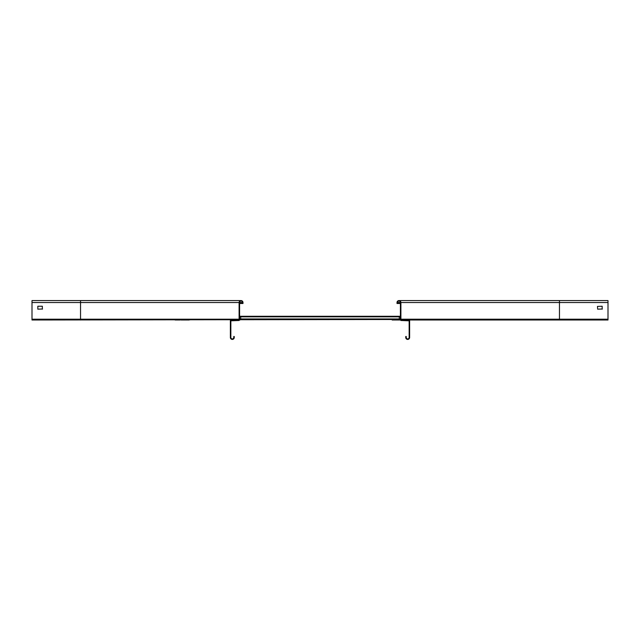 <?xml version="1.0" encoding="UTF-8"?>
<svg xmlns="http://www.w3.org/2000/svg" width="640" height="640" viewBox="0 0 640 640"><rect width="100%" height="100%" fill="white"/><g stroke="black" fill="none" stroke-linecap="round" stroke-linejoin="round"><path stroke-width="0.96" d="M400.896 302.528L559.464 302.528L559.464 300.584L608 300.584L608 320L400.088 320A0.808 0.808 0 0 0 400.896 319.192L400.896 302.528A1.944 1.944 0 0 0 398.96 300.584A1.944 1.944 0 0 0 397.016 302.528L397.016 303.496L397.504 303.496L397.016 303.496M400.088 320L392.16 320L392.16 319.512L32 320L32 300.584L80.536 300.584L80.536 320M400.416 303.496L397.504 303.496L397.504 302.528A1.456 1.456 0 0 1 398.96 301.072A1.456 1.456 0 0 1 400.416 302.528L400.416 319.192L392.16 319.512M602.336 309L597.648 309.16L597.48 306.408L602.176 306.248L602.176 309.16M42.52 309L37.824 309.16L37.824 306.248L42.352 306.248L42.352 309.16M247.84 319.512L239.584 319.192L239.584 302.528A1.456 1.456 0 0 1 241.04 301.072A1.456 1.456 0 0 1 242.496 302.528L242.496 303.496L239.584 303.496M242.496 303.496L242.984 303.496L242.984 302.528L242.984 303.496M242.984 302.528A1.944 1.944 0 0 0 241.04 300.584A1.944 1.944 0 0 0 239.104 302.528L239.104 319.192A0.808 0.808 0 0 0 239.912 320M400.896 320.488L409.152 320.808L409.152 337.472A1.456 1.456 0 0 1 407.696 338.928A1.456 1.456 0 0 1 406.24 337.472L406.24 336.504L405.752 336.504L405.752 337.472A1.944 1.944 0 0 0 407.696 339.416A1.944 1.944 0 0 0 409.632 337.472L409.632 320.808A0.808 0.808 0 0 0 408.824 320L400.896 320L400.896 320.488M239.104 320.488L230.848 320.808L230.848 337.472A1.456 1.456 0 0 0 232.304 338.928A1.456 1.456 0 0 0 233.76 337.472L233.76 336.504L234.248 336.504L234.248 337.472A1.944 1.944 0 0 1 232.304 339.416A1.944 1.944 0 0 1 230.368 337.472L230.368 320.808A0.808 0.808 0 0 1 231.176 320L239.104 320L239.104 320.488M399.28 319.512L399.28 316.28L240.72 316.28L240.72 319.512M239.584 316.28L240.72 316.28M399.28 316.28L400.416 316.28M458.944 320L450.736 320L458.944 320M181.056 320L189.264 320L181.056 320M180.208 320L175.152 320M559.464 320L559.464 319.192L400.896 319.192M608 319.192L559.464 319.192L559.464 302.528L608 302.528M397.504 302.528L400.416 302.528M239.104 319.192L32 319.192M32 302.528L239.104 302.528M239.584 302.528L242.496 302.528M400.416 316.848L239.584 316.848M400.416 318.952L239.584 318.952M559.464 300.584L398.96 300.584M400.24 301.072L398.96 301.072M80.536 300.584L241.04 300.584M239.76 301.072L241.04 301.072"/></g></svg>
